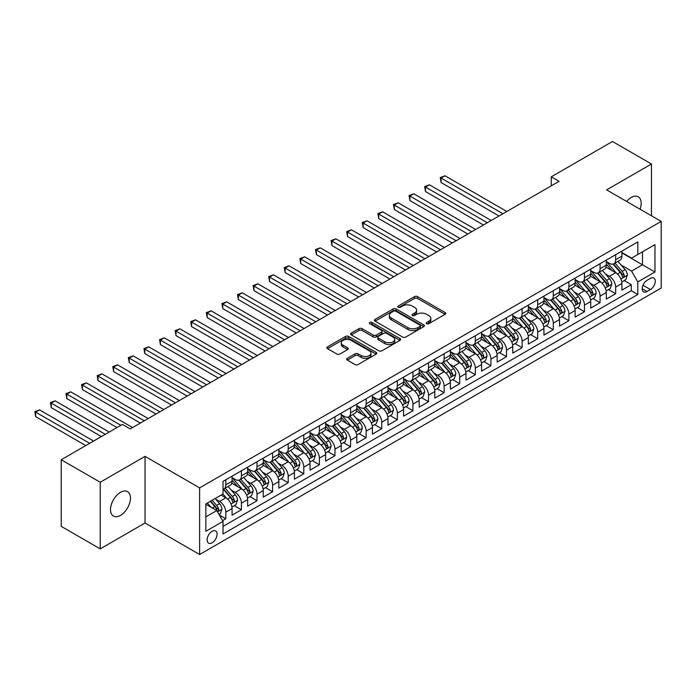 <?xml version="1.0" encoding="UTF-8"?>
<svg xmlns="http://www.w3.org/2000/svg" width="696" height="696" viewBox="0 0 696 696"><rect width="100%" height="100%" fill="white"/><g stroke="black" fill="none" stroke-linecap="round" stroke-linejoin="round"><path stroke-width="1.04" d="M426.718 323.692A1.514 0.879 0 0 0 428.858 323.692L445.118 314.305A2.166 1.253 0 0 0 445.753 313.426A2.166 1.253 0 0 0 445.118 312.539L417.565 296.635A2.166 1.253 0 0 0 414.512 296.635L398.243 306.022A1.514 0.879 0 0 0 397.799 306.64A1.514 0.879 0 0 0 398.243 307.258A1.514 0.879 0 0 0 400.391 307.258L402.488 306.04A6.925 4.002 0 0 1 412.284 306.04L414.581 307.371A6.925 4.002 0 0 1 416.617 310.199A6.925 4.002 0 0 1 414.581 313.026L412.476 314.235A1.514 0.879 0 0 0 412.032 314.862A1.514 0.879 0 0 0 412.476 315.479A1.514 0.879 0 0 0 414.625 315.479L416.73 314.261A6.925 4.002 0 0 1 426.526 314.261L428.823 315.584A6.925 4.002 0 0 1 430.85 318.411A6.925 4.002 0 0 1 428.823 321.239L426.718 322.457A1.514 0.879 0 0 0 426.274 323.075A1.514 0.879 0 0 0 426.718 323.692L426.718 322.457M120.486 515.388A14.111 8.152 120 0 0 129.708 502.947A14.111 8.152 120 0 0 127.542 491.637A14.111 8.152 120 0 0 120.486 492.342A14.111 8.152 120 0 0 111.264 504.774A14.111 8.152 120 0 0 113.431 516.084A14.111 8.152 120 0 0 120.486 515.388M640.05 209.183A14.111 8.152 120 0 0 638.241 196.794A14.111 8.152 120 0 0 631.185 197.49A14.111 8.152 120 0 0 626.6 201.422M212.097 542.802A7.056 4.072 120 0 0 216.708 536.581A7.056 4.072 120 0 0 215.63 530.926A7.056 4.072 120 0 0 212.097 531.274A7.056 4.072 120 0 0 207.486 537.495A7.056 4.072 120 0 0 208.574 543.15A7.056 4.072 120 0 0 212.097 542.802M347.313 358.318A2.166 1.253 0 0 0 346.678 359.197A2.166 1.253 0 0 0 347.313 360.084L355.038 364.547A2.166 1.253 0 0 0 358.101 364.547L376.162 354.116A2.166 1.253 0 0 0 376.797 353.229A2.166 1.253 0 0 0 376.162 352.35L348.618 336.446A2.166 1.253 0 0 0 345.555 336.446L327.494 346.869A2.166 1.253 0 0 0 326.859 347.756A2.166 1.253 0 0 0 327.494 348.635L336.829 354.029A2.166 1.253 0 0 0 339.892 354.029L347.617 349.566A2.166 1.253 0 0 0 348.252 348.679A2.166 1.253 0 0 0 347.617 347.8L342.989 345.129A5.794 3.341 0 0 1 341.292 342.763A5.794 3.341 0 0 1 344.868 339.674A5.794 3.341 0 0 1 351.175 340.396L369.315 350.871A5.794 3.341 0 0 1 371.012 353.229A5.794 3.341 0 0 1 367.436 356.317A5.794 3.341 0 0 1 361.128 355.595L358.101 353.855A2.166 1.253 0 0 0 355.038 353.855L347.313 358.318L347.313 360.084M145.046 456.376L100.215 482.258L61.231 459.752L61.231 526.367L100.215 548.883L145.046 522.992L199.621 554.503L199.621 487.879L145.046 456.376L145.046 522.992M651.456 215.769L651.456 164.004L606.625 189.886L661.2 221.398L199.621 487.879M651.456 164.004L612.471 141.497L551.267 176.827L551.267 185.832M61.231 459.752L122.435 424.412L130.23 428.91L559.062 181.334L551.267 176.827M402.645 337.064A2.166 1.253 0 0 0 405.707 337.064L423.768 326.633A2.166 1.253 0 0 0 424.403 325.754A2.166 1.253 0 0 0 423.768 324.867L396.215 308.963A2.166 1.253 0 0 0 393.153 308.963L375.092 319.386A2.166 1.253 0 0 0 374.457 320.273A2.166 1.253 0 0 0 375.092 321.152L402.645 337.064M370.42 324.023A1.514 0.879 0 0 1 371.96 324.24L371.96 322.439L399.965 338.604A2.166 1.253 0 0 1 400.6 339.491A2.166 1.253 0 0 1 399.965 340.379L381.904 350.801A2.166 1.253 0 0 1 378.841 350.801L351.289 334.898L359.023 330.47L359.023 328.669L351.289 333.132A2.166 1.253 0 0 0 350.662 334.01A2.166 1.253 0 0 0 351.289 334.898L351.289 333.132M359.023 330.47A2.166 1.253 0 0 1 362.085 330.47L362.085 328.669A2.166 1.253 0 0 0 359.023 328.669M362.085 328.669L373.256 335.115A2.166 1.253 0 0 0 376.319 335.115L381.443 332.157A2.166 1.253 0 0 0 382.078 331.27A2.166 1.253 0 0 0 381.443 330.391L369.811 323.675A1.514 0.879 0 0 1 369.367 323.057A1.514 0.879 0 0 1 370.307 322.248A1.514 0.879 0 0 1 371.96 322.439M222.589 520.634L225.826 518.764L219.353 515.031M215.673 499.128L219.588 501.39A8.822 5.089 60 0 1 225.826 512.195L232.064 508.593L232.064 515.162L241.416 509.759L234.326 505.661M231.263 490.123L235.178 492.385A8.822 5.089 60 0 1 241.416 503.191L247.654 499.589L247.654 506.157L257.007 500.755L249.916 496.666M246.854 481.119L250.769 483.381A8.822 5.089 60 0 1 257.007 494.186L263.245 490.584L263.245 497.153L272.606 491.759L265.507 487.661M262.453 472.123L266.368 474.376A8.822 5.089 60 0 1 272.606 485.182L278.844 481.58L278.844 488.157L288.196 482.754L281.106 478.657M278.043 463.118L281.958 465.38A8.822 5.089 60 0 1 288.196 476.177L294.434 472.575L294.434 479.152L303.795 473.75L296.696 469.652M293.642 454.114L297.557 456.376A8.822 5.089 60 0 1 303.795 467.173L310.033 463.579L310.033 470.148L319.386 464.745L312.286 460.648M309.233 445.109L313.148 447.371A8.822 5.089 60 0 1 319.386 458.177L325.624 454.575L325.624 461.143L334.976 455.741L327.886 451.643M324.823 436.105L328.738 438.367A8.822 5.089 60 0 1 334.976 449.172L341.214 445.57L341.214 452.139L350.575 446.736L343.476 442.647M340.422 427.1L344.337 429.362A8.822 5.089 60 0 1 350.575 440.168L356.813 436.566L356.813 443.143L366.166 437.74L359.075 433.643M356.013 418.105L359.928 420.358A8.822 5.089 60 0 1 366.166 431.163L372.404 427.561L372.404 434.139L381.765 428.736L374.665 424.638M371.612 409.1L375.527 411.362A8.822 5.089 60 0 1 381.765 422.159L387.994 418.557L387.994 425.134L397.355 419.731L390.256 415.634M387.202 400.096L391.117 402.358A8.822 5.089 60 0 1 397.355 413.163L403.593 409.561L403.593 416.13L412.945 410.727L405.855 406.629M402.793 391.091L406.708 393.353A8.822 5.089 60 0 1 412.945 404.159L419.183 400.557L419.183 407.125L428.545 401.723L421.445 397.625M418.392 382.087L422.307 384.349A8.822 5.089 60 0 1 428.545 395.154L434.782 391.552L434.782 398.121L444.135 392.727L437.036 388.629M433.982 373.082L437.897 375.344A8.822 5.089 60 0 1 444.135 386.15L450.373 382.548L450.373 389.125L459.725 383.722L452.635 379.625M449.572 364.086L453.488 366.34A8.822 5.089 60 0 1 459.725 377.145L465.963 373.543L465.963 380.12L475.325 374.718L468.225 370.62M465.172 355.082L469.087 357.344A8.822 5.089 60 0 1 475.325 368.14L481.562 364.547L481.562 371.116L490.915 365.713L483.824 361.615M480.762 346.077L484.677 348.339A8.822 5.089 60 0 1 490.915 359.145L497.153 355.543L497.153 362.111L506.514 356.709L499.415 352.611M496.361 337.073L500.276 339.335A8.822 5.089 60 0 1 506.514 350.14L512.752 346.538L512.752 353.107L522.104 347.704L515.005 343.615M511.952 328.068L515.867 330.33A8.822 5.089 60 0 1 522.104 341.136L528.342 337.534L528.342 344.102L537.695 338.708L530.604 334.611M527.542 319.072L531.457 321.326A8.822 5.089 60 0 1 537.695 332.131L543.933 328.529L543.933 335.107L553.294 329.704L546.195 325.606M543.141 310.068L547.056 312.33A8.822 5.089 60 0 1 553.294 323.127L559.532 319.525L559.532 326.102L568.884 320.699L561.794 316.602M558.731 301.064L562.646 303.325A8.822 5.089 60 0 1 568.884 314.131L575.122 310.529L575.122 317.098L584.475 311.695L577.384 307.597M574.331 292.059L578.245 294.321A8.822 5.089 60 0 1 584.475 305.126L590.713 301.525L590.713 308.093L600.074 302.69L592.975 298.593M589.921 283.055L593.836 285.316A8.822 5.089 60 0 1 600.074 296.122L606.312 292.52L606.312 299.089L615.664 293.686L615.664 287.117A8.822 5.089 -120 0 0 609.426 276.312L605.511 274.05M608.574 289.597L615.664 293.686M232.064 508.593A8.822 5.089 -120 0 0 225.826 497.788L221.145 495.082M247.654 499.589A8.822 5.089 -120 0 0 241.416 488.783L231.777 483.215M263.245 490.584A8.822 5.089 -120 0 0 257.007 479.779L247.367 474.211M278.844 481.58A8.822 5.089 -120 0 0 272.606 470.774L262.957 465.206M294.434 472.575A8.822 5.089 -120 0 0 288.196 461.779L278.557 456.211M310.033 463.579A8.822 5.089 -120 0 0 303.795 452.774L294.147 447.206M325.624 454.575A8.822 5.089 -120 0 0 319.386 443.77L309.746 438.202M341.214 445.57A8.822 5.089 -120 0 0 334.976 434.765L325.337 429.197M356.813 436.566A8.822 5.089 -120 0 0 350.575 425.761L340.927 420.193M372.404 427.561A8.822 5.089 -120 0 0 366.166 416.756L356.526 411.197M387.994 418.557A8.822 5.089 -120 0 0 381.765 407.76L372.116 402.192M403.593 409.561A8.822 5.089 -120 0 0 397.355 398.756L387.707 393.188M419.183 400.557A8.822 5.089 -120 0 0 412.945 389.751L403.306 384.183M434.782 391.552A8.822 5.089 -120 0 0 428.545 380.747L418.896 375.179M450.373 382.548A8.822 5.089 -120 0 0 444.135 371.742L434.495 366.174M465.963 373.543A8.822 5.089 -120 0 0 459.725 362.746L450.086 357.178M481.562 364.547A8.822 5.089 -120 0 0 475.325 353.742L465.676 348.174M497.153 355.543A8.822 5.089 -120 0 0 490.915 344.738L481.275 339.17M512.752 346.538A8.822 5.089 -120 0 0 506.514 335.733L496.866 330.165M528.342 337.534A8.822 5.089 -120 0 0 522.104 326.728L512.456 321.16M543.933 328.529A8.822 5.089 -120 0 0 537.695 317.724L528.055 312.156M559.532 319.525A8.822 5.089 -120 0 0 553.294 308.728L543.646 303.16M575.122 310.529A8.822 5.089 -120 0 0 568.884 299.724L559.245 294.156M590.713 301.525A8.822 5.089 -120 0 0 584.475 290.719L574.835 285.151M606.312 292.52A8.822 5.089 -120 0 0 600.074 281.715L590.425 276.147M650.438 278.383L647.01 280.366A6.838 3.95 120 0 0 642.547 286.387A6.838 3.95 120 0 0 643.591 291.868A6.838 3.95 120 0 0 647.01 291.528L650.438 289.545A6.838 3.95 120 0 0 654.91 283.524A6.838 3.95 120 0 0 653.857 278.043A6.838 3.95 120 0 0 650.438 278.383M199.621 554.503L661.2 288.022L661.2 221.398M205.859 516.876L216.778 510.568L223.016 521.374L223.016 533.98L637.806 294.504L637.806 281.897L631.568 271.092L621.11 265.054M223.016 521.374L205.859 531.274L205.859 503.913L223.016 494.003L223.016 481.397L637.806 241.921L637.806 254.527L654.962 244.627L654.962 271.997L637.806 281.897M232.064 477.621L235.178 479.422A8.822 5.089 60 0 0 239.589 479.857L245.827 476.255A8.822 5.089 -120 0 0 247.654 472.219L247.654 467.173M247.654 468.617L250.769 470.418A8.822 5.089 60 0 0 255.18 470.853L261.418 467.251A8.822 5.089 -120 0 0 263.245 463.214L263.245 458.177M263.245 459.612L266.368 461.413A8.822 5.089 60 0 0 270.779 461.848L277.017 458.246A8.822 5.089 -120 0 0 278.844 454.21L278.844 449.172M278.844 450.608L281.958 452.409A8.822 5.089 60 0 0 286.369 452.852L292.607 449.251A8.822 5.089 -120 0 0 294.434 445.205L294.434 440.168M294.434 441.612L297.557 443.413A8.822 5.089 60 0 0 301.968 443.848L308.206 440.246A8.822 5.089 -120 0 0 310.033 436.209L310.033 431.163M310.033 432.608L313.148 434.408A8.822 5.089 60 0 0 317.559 434.843L323.797 431.242A8.822 5.089 -120 0 0 325.624 427.205L325.624 422.159M325.624 423.603L328.738 425.404A8.822 5.089 60 0 0 333.149 425.839L339.387 422.237A8.822 5.089 -120 0 0 341.214 418.2L341.214 413.154M341.214 414.599L344.337 416.399A8.822 5.089 60 0 0 348.748 416.834L354.986 413.233A8.822 5.089 -120 0 0 356.813 409.196L356.813 404.159M356.813 405.594L359.928 407.395A8.822 5.089 60 0 0 364.339 407.83L370.577 404.237A8.822 5.089 -120 0 0 372.404 400.191L372.404 395.154M372.404 396.59L375.527 398.39A8.822 5.089 60 0 0 379.938 398.834L386.167 395.232A8.822 5.089 -120 0 0 387.994 391.195L387.994 386.15M387.994 387.594L391.117 389.395A8.822 5.089 60 0 0 395.528 389.83L401.766 386.228A8.822 5.089 -120 0 0 403.593 382.191L403.593 377.145M403.593 378.589L406.708 380.39A8.822 5.089 60 0 0 411.118 380.825L417.356 377.223A8.822 5.089 -120 0 0 419.183 373.186L419.183 368.14M419.183 369.585L422.307 371.386A8.822 5.089 60 0 0 426.718 371.821L432.955 368.219A8.822 5.089 -120 0 0 434.782 364.182L434.782 359.145M434.782 360.58L437.897 362.381A8.822 5.089 60 0 0 442.308 362.816L448.546 359.214A8.822 5.089 -120 0 0 450.373 355.178L450.373 350.14M450.373 351.576L453.488 353.377A8.822 5.089 60 0 0 457.898 353.82L464.136 350.219A8.822 5.089 -120 0 0 465.963 346.173L465.963 341.136M465.963 342.58L469.087 344.372A8.822 5.089 60 0 0 473.498 344.816L479.735 341.214A8.822 5.089 -120 0 0 481.562 337.177L481.562 332.131M481.562 333.575L484.677 335.376A8.822 5.089 60 0 0 489.088 335.811L495.326 332.209A8.822 5.089 -120 0 0 497.153 328.173L497.153 323.127M497.153 324.571L500.276 326.372A8.822 5.089 60 0 0 504.687 326.807L510.925 323.205A8.822 5.089 -120 0 0 512.752 319.168L512.752 314.122M512.752 315.566L515.867 317.367A8.822 5.089 60 0 0 520.277 317.802L526.515 314.2A8.822 5.089 -120 0 0 528.342 310.164L528.342 305.126M528.342 306.562L531.457 308.363A8.822 5.089 60 0 0 535.868 308.798L542.106 305.196A8.822 5.089 -120 0 0 543.933 301.159L543.933 296.122M543.933 297.557L547.056 299.358A8.822 5.089 60 0 0 551.467 299.802L557.705 296.2A8.822 5.089 -120 0 0 559.532 292.155L559.532 287.117M559.532 288.562L562.646 290.363A8.822 5.089 60 0 0 567.057 290.798L573.295 287.196A8.822 5.089 -120 0 0 575.122 283.159L575.122 278.113M575.122 279.557L578.245 281.358A8.822 5.089 60 0 0 582.648 281.793L588.886 278.191A8.822 5.089 -120 0 0 590.713 274.154L590.713 269.108M590.713 270.553L593.836 272.353A8.822 5.089 60 0 0 598.247 272.788L604.485 269.187A8.822 5.089 -120 0 0 606.312 265.15L606.312 260.113M223.016 526.42L631.263 290.719L631.263 284.69L621.902 290.093L621.902 283.516A8.822 5.089 -120 0 0 615.664 272.71L606.025 267.142M606.312 261.548L609.426 263.349A8.822 5.089 -120 0 0 613.837 263.784A8.822 5.089 -120 0 0 615.664 259.747L615.664 254.71M613.837 263.784L620.075 260.182A8.822 5.089 -120 0 0 621.902 256.145L621.902 251.108M225.826 479.779L225.826 484.825A8.822 5.089 60 0 1 223.999 488.862A8.822 5.089 60 0 1 223.016 489.218M223.999 488.862L230.237 485.26A8.822 5.089 -120 0 0 232.064 481.223L232.064 476.177M241.416 470.774L241.416 475.82A8.822 5.089 60 0 1 239.589 479.857M257.007 461.779L257.007 466.816A8.822 5.089 60 0 1 255.18 470.853M272.606 452.774L272.606 457.811A8.822 5.089 60 0 1 270.779 461.848M288.196 443.77L288.196 448.807A8.822 5.089 60 0 1 286.369 452.852M303.795 434.765L303.795 439.811A8.822 5.089 60 0 1 301.968 443.848M319.386 425.761L319.386 430.807A8.822 5.089 60 0 1 317.559 434.843M334.976 416.756L334.976 421.802A8.822 5.089 60 0 1 333.149 425.839M350.575 407.76L350.575 412.798A8.822 5.089 60 0 1 348.748 416.834M366.166 398.756L366.166 403.793A8.822 5.089 60 0 1 364.339 407.83M381.765 389.751L381.765 394.789A8.822 5.089 60 0 1 379.938 398.834M397.355 380.747L397.355 385.793A8.822 5.089 60 0 1 395.528 389.83M412.945 371.742L412.945 376.788A8.822 5.089 60 0 1 411.118 380.825M428.545 362.738L428.545 367.784A8.822 5.089 60 0 1 426.718 371.821M444.135 353.742L444.135 358.779A8.822 5.089 60 0 1 442.308 362.816M459.725 344.738L459.725 349.775A8.822 5.089 60 0 1 457.898 353.82M475.325 335.733L475.325 340.779A8.822 5.089 60 0 1 473.498 344.816M490.915 326.728L490.915 331.775A8.822 5.089 60 0 1 489.088 335.811M506.514 317.724L506.514 322.77A8.822 5.089 60 0 1 504.687 326.807M522.104 308.728L522.104 313.765A8.822 5.089 60 0 1 520.277 317.802M537.695 299.724L537.695 304.761A8.822 5.089 60 0 1 535.868 308.798M553.294 290.719L553.294 295.757A8.822 5.089 60 0 1 551.467 299.802M568.884 281.715L568.884 286.761A8.822 5.089 60 0 1 567.057 290.798M584.475 272.71L584.475 277.756A8.822 5.089 60 0 1 582.648 281.793M600.074 263.706L600.074 268.752A8.822 5.089 60 0 1 598.247 272.788M600.074 296.122L600.074 302.69M584.475 305.126L584.475 311.695M568.884 314.131L568.884 320.699M553.294 323.127L553.294 329.704M537.695 332.131L537.695 338.708M522.104 341.136L522.104 347.704M506.514 350.14L506.514 356.709M490.915 359.145L490.915 365.713M475.325 368.14L475.325 374.718M459.725 377.145L459.725 383.722M444.135 386.15L444.135 392.727M428.545 395.154L428.545 401.723M412.945 404.159L412.945 410.727M397.355 413.163L397.355 419.731M381.765 422.159L381.765 428.736M366.166 431.163L366.166 437.74M350.575 440.168L350.575 446.736M334.976 449.172L334.976 455.741M319.386 458.177L319.386 464.745M303.795 467.173L303.795 473.75M288.196 476.177L288.196 482.754M272.606 485.182L272.606 491.759M257.007 494.186L257.007 500.755M241.416 503.191L241.416 509.759M225.826 512.195L225.826 518.764M216.778 510.568L205.859 504.269M631.568 271.092L642.486 264.793L642.486 251.821L654.962 244.627M621.902 252.909L654.962 271.997M621.902 252.544L631.568 258.129L637.806 254.527M100.215 482.258L100.215 548.883M624.164 280.592L631.263 284.69M631.263 290.719L637.806 294.504M427.318 323.91L428.823 323.04A6.925 4.002 0 0 0 430.85 320.212L430.85 318.411M416.617 310.199L416.617 311.999A6.925 4.002 0 0 1 414.581 314.827L413.085 315.688M445.092 314.322L417.565 298.436A2.166 1.253 0 0 0 414.512 298.436L398.851 307.475M423.742 326.65L396.215 310.764A2.166 1.253 0 0 0 393.153 310.764L375.127 321.169M419.94 326.372A1.514 0.879 0 0 0 420.384 325.754A1.514 0.879 0 0 0 419.94 325.128L395.754 311.173A1.514 0.879 0 0 0 393.614 311.173L391.396 312.452A6.925 4.002 0 0 0 389.368 315.279A6.925 4.002 0 0 0 391.396 318.107L407.926 327.651A6.925 4.002 0 0 0 417.722 327.651L419.94 326.372L419.94 328.173A1.514 0.879 0 0 0 420.384 327.546L420.384 325.754M389.368 315.279L389.368 317.08A6.925 4.002 0 0 0 391.396 319.908L391.396 318.107M419.94 328.173L417.722 329.452A6.925 4.002 0 0 1 407.926 329.452L391.396 319.908M362.085 330.47L373.256 336.916A2.166 1.253 0 0 0 376.319 336.916L381.443 333.958A2.166 1.253 0 0 0 382.078 333.071L382.078 331.27M371.96 324.24L399.939 340.387M384.853 341.814A5.794 3.341 0 0 0 391.161 342.536A5.794 3.341 0 0 0 394.736 339.448A5.794 3.341 0 0 0 393.04 337.082L386.654 333.393A2.166 1.253 0 0 0 383.592 333.393L378.459 336.351A2.166 1.253 0 0 0 377.824 337.238A2.166 1.253 0 0 0 378.459 338.125L384.853 341.814L384.853 343.615A5.794 3.341 0 0 0 391.161 344.337A5.794 3.341 0 0 0 394.736 341.249L394.736 339.448M377.824 337.238L377.824 339.039A2.166 1.253 0 0 0 378.459 339.926L378.459 338.125M384.853 343.615L378.459 339.926M371.012 353.229L371.012 355.03A5.794 3.341 0 0 1 367.436 358.118A5.794 3.341 0 0 1 361.128 357.396L358.101 355.656A2.166 1.253 0 0 0 355.038 355.656L347.339 360.102M341.292 342.763L341.292 344.564A5.794 3.341 0 0 0 342.989 346.921L342.989 345.129M347.617 347.8L347.617 349.566L342.989 346.921M376.162 352.35L376.162 354.116L348.618 338.247A2.166 1.253 0 0 0 345.555 338.247L327.52 348.652L327.494 346.869M621.772 281.976L625.8 279.644L627.357 275.146A5.846 3.376 -120 0 0 625.086 269.656L617.961 261.409M616.534 273.284L608.087 263.497A16.869 9.744 -120 0 0 606.312 261.644M611.897 270.535L607.173 265.063A14.007 8.082 -120 0 0 606.312 264.123M506.818 211.488L444.996 175.792L441.099 178.046L441.099 182.552L499.023 215.995M613.045 264.106L620.249 272.449A5.846 3.376 60 0 1 622.337 276.469C623.216 277.652 623.833 277.286 624.208 275.39A5.846 3.376 -120 0 0 622.12 271.37L614.994 263.114M613.472 263.967L621.215 272.936A2.975 1.723 60 0 1 621.963 274.094L624.208 275.39M622.337 276.469L622.763 277.165M441.099 182.552L440.237 177.55L502.921 213.742M440.237 177.55L444.996 175.792M606.181 290.971L610.209 288.649L611.767 284.142A5.846 3.376 -120 0 0 609.487 278.661L602.371 270.413M600.935 282.289L592.487 272.501A16.869 9.744 -120 0 0 590.713 270.648M596.307 279.54L591.583 274.067A14.007 8.082 -120 0 0 590.713 273.128M491.228 220.493L429.397 184.797L425.5 187.05L425.5 191.548L483.433 224.999M597.455 273.11L604.659 281.454A5.846 3.376 60 0 1 606.738 285.473C607.617 286.648 608.243 286.291 608.608 284.394A5.846 3.376 -120 0 0 606.529 280.366L599.404 272.119M597.873 272.971L605.616 281.932A2.975 1.723 60 0 1 606.373 283.098L608.608 284.394M606.738 285.473L607.164 286.169M425.5 191.548L424.647 186.554L487.33 222.746M424.647 186.554L429.397 184.797M590.582 299.976L594.619 297.653L596.176 293.147A5.846 3.376 -120 0 0 593.897 287.665L586.772 279.409M585.345 291.285L576.897 281.506A16.869 9.744 -120 0 0 575.122 279.653M580.708 288.544L575.983 283.072A14.007 8.082 -120 0 0 575.122 282.132M475.638 229.497L413.807 193.801L409.909 196.054L409.909 200.552L467.834 234.004M581.856 282.106L589.06 290.45A5.846 3.376 60 0 1 591.148 294.478C592.026 295.652 592.653 295.295 593.018 293.399A5.846 3.376 -120 0 0 590.939 289.371L583.813 281.123M582.282 281.976L590.025 290.937A2.975 1.723 60 0 1 590.774 292.103L593.018 293.399M591.148 294.478L591.574 295.174M409.909 200.552L409.048 195.559L471.731 231.751M409.048 195.559L413.807 193.801M574.992 308.981L579.02 306.658L580.577 302.151A5.846 3.376 -120 0 0 578.306 296.661L571.181 288.414M569.754 300.289L561.298 290.51A16.869 9.744 -120 0 0 559.532 288.657M565.117 297.549L560.393 292.076A14.007 8.082 -120 0 0 559.532 291.137M460.039 238.502L398.208 202.806L394.31 205.059L394.31 209.557L452.243 243M566.266 291.111L573.469 299.454A5.846 3.376 60 0 1 575.557 303.482C576.436 304.657 577.054 304.3 577.428 302.403A5.846 3.376 -120 0 0 575.34 298.375L568.214 290.128M566.683 290.98L574.435 299.941A2.975 1.723 60 0 1 575.183 301.107L577.428 302.403M575.557 303.482L575.975 304.178M394.31 209.557L393.457 204.563L456.141 240.755M393.457 204.563L398.208 202.806M559.401 317.985L563.429 315.653L564.987 311.155A5.846 3.376 -120 0 0 562.707 305.666L555.582 297.418M554.155 309.294L545.707 299.515A16.869 9.744 -120 0 0 543.933 297.653M549.527 306.553L544.794 301.081A14.007 8.082 -120 0 0 543.933 300.141M444.448 247.506L382.617 211.81L378.72 214.055L378.72 218.561L436.653 252.004M550.667 300.115L557.879 308.459A5.846 3.376 60 0 1 559.958 312.487C560.837 313.661 561.463 313.296 561.829 311.408A5.846 3.376 -120 0 0 559.749 307.38L552.624 299.132M551.093 299.976L558.836 308.946A2.975 1.723 60 0 1 559.584 310.111L561.829 311.408M559.958 312.487L560.384 313.174M378.72 218.561L377.858 213.568L440.551 249.751M377.858 213.568L382.617 211.81M543.802 326.99L547.83 324.658L549.396 320.16A5.846 3.376 -120 0 0 547.117 314.67L539.992 306.423M538.565 318.298L530.117 308.511A16.869 9.744 -120 0 0 528.342 306.658M533.928 315.549L529.204 310.077A14.007 8.082 -120 0 0 528.342 309.137M428.849 256.511L367.027 220.815L363.129 223.059L363.129 227.566L421.054 261.009M535.076 309.12L542.28 317.463A5.846 3.376 60 0 1 544.368 321.491C545.246 322.666 545.864 322.3 546.238 320.404A5.846 3.376 -120 0 0 544.15 316.384L537.025 308.137M535.502 308.981L543.245 317.95A2.975 1.723 60 0 1 543.994 319.116L546.238 320.404M544.368 321.491L544.794 322.178M363.129 227.566L362.268 222.563L424.952 258.755M362.268 222.563L367.027 220.815M528.212 335.985L532.24 333.662L533.797 329.165A5.846 3.376 -120 0 0 531.527 323.675L524.401 315.427M522.974 327.303L514.518 317.515A16.869 9.744 -120 0 0 512.752 315.662M518.337 324.553L513.613 319.081A14.007 8.082 -120 0 0 512.752 318.142M413.259 265.507L351.428 229.81L347.53 232.064L347.53 236.57L405.464 270.013M519.486 318.124L526.689 326.467A5.846 3.376 60 0 1 528.769 330.487C529.647 331.67 530.274 331.305 530.648 329.408A5.846 3.376 -120 0 0 528.56 325.389L521.435 317.132M519.903 317.985L527.646 326.946A2.975 1.723 60 0 1 528.403 328.112L530.648 329.408M528.769 330.487L529.195 331.183M347.53 236.57L346.678 231.568L409.361 267.76M346.678 231.568L351.428 229.81M512.613 344.99L516.649 342.667L518.207 338.16A5.846 3.376 -120 0 0 515.927 332.679L508.802 324.432M507.375 336.307L498.928 326.52A16.869 9.744 -120 0 0 497.153 324.667M502.747 333.558L498.014 328.086A14.007 8.082 -120 0 0 497.153 327.146M397.668 274.511L335.837 238.815L331.94 241.068L331.94 245.566L389.864 279.018M503.887 327.12L511.099 335.472A5.846 3.376 60 0 1 513.178 339.491C514.057 340.666 514.683 340.309 515.049 338.413A5.846 3.376 -120 0 0 512.969 334.385L505.844 326.137M504.313 326.99L512.056 335.95A2.975 1.723 60 0 1 512.804 337.116L515.049 338.413M513.178 339.491L513.605 340.187M331.94 245.566L331.079 240.572L393.771 276.764M331.079 240.572L335.837 238.815M497.022 353.994L501.05 351.671L502.608 347.165A5.846 3.376 -120 0 0 500.337 341.684L493.212 333.428M491.785 345.303L483.337 335.524A16.869 9.744 -120 0 0 481.562 333.671M487.148 342.562L482.424 337.09A14.007 8.082 -120 0 0 481.562 336.151M382.069 283.516L320.247 247.82L316.341 250.073L316.341 254.571L374.274 288.014M488.296 336.125L495.5 344.468A5.846 3.376 60 0 1 497.588 348.496C498.467 349.67 499.084 349.314 499.458 347.417A5.846 3.376 -120 0 0 497.37 343.389L490.245 335.141M488.723 335.994L496.465 344.955A2.975 1.723 60 0 1 497.214 346.121L499.458 347.417M497.588 348.496L498.014 349.192M316.341 254.571L315.488 249.577L378.172 285.769M315.488 249.577L320.247 247.82M481.432 362.999L485.46 360.676L487.017 356.169A5.846 3.376 -120 0 0 484.738 350.68L477.613 342.432M476.186 354.308L467.738 344.529A16.869 9.744 -120 0 0 465.963 342.676M471.557 351.567L466.833 346.095A14.007 8.082 -120 0 0 465.963 345.155M366.479 292.52L304.648 256.824L300.75 259.077L300.75 263.575L358.684 297.018M472.697 345.129L479.909 353.472A5.846 3.376 60 0 1 481.989 357.5C482.867 358.675 483.494 358.318 483.859 356.422A5.846 3.376 -120 0 0 481.78 352.394L474.655 344.146M473.123 344.99L480.866 353.959A2.975 1.723 60 0 1 481.615 355.125L483.859 356.422M481.989 357.5L482.415 358.196M300.75 263.575L299.898 258.581L362.581 294.773M299.898 258.581L304.648 256.824M465.833 372.003L469.861 369.672L471.427 365.174A5.846 3.376 -120 0 0 469.147 359.684L462.022 351.436M460.595 363.312L452.148 353.533A16.869 9.744 -120 0 0 450.373 351.671M455.958 360.572L451.234 355.099A14.007 8.082 -120 0 0 450.373 354.151M350.888 301.525L289.058 265.829L285.16 268.073L285.16 272.58L343.084 306.022M457.107 354.134L464.31 362.477A5.846 3.376 60 0 1 466.398 366.505C467.277 367.679 467.903 367.314 468.269 365.426A5.846 3.376 -120 0 0 466.181 361.398L459.064 353.15M457.533 353.994L465.276 362.964A2.975 1.723 60 0 1 466.024 364.13L468.269 365.426M466.398 366.505L466.825 367.192M285.16 272.58L284.299 267.577L346.982 303.769M284.299 267.577L289.058 265.829M450.242 381.008L454.27 378.676L455.828 374.178A5.846 3.376 -120 0 0 453.557 368.689L446.432 360.441M445.005 372.316L436.549 362.529A16.869 9.744 -120 0 0 434.782 360.676M440.368 369.567L435.644 364.095A14.007 8.082 -120 0 0 434.782 363.155M335.289 310.529L273.458 274.833L269.561 277.078L269.561 281.584L327.494 315.027M441.516 363.138L448.72 371.481A5.846 3.376 60 0 1 450.808 375.509C451.678 376.684 452.304 376.319 452.678 374.422A5.846 3.376 -120 0 0 450.59 370.402L443.465 362.146M441.934 362.999L449.677 371.969A2.975 1.723 60 0 1 450.434 373.126L452.678 374.422M450.808 375.509L451.225 376.197M269.561 281.584L268.708 276.582L331.392 312.774M268.708 276.582L273.458 274.833M434.652 390.004L438.68 387.681L440.237 383.183A5.846 3.376 -120 0 0 437.958 377.693L430.833 369.445M429.406 381.321L420.958 371.534A16.869 9.744 -120 0 0 419.183 369.68M424.777 378.572L420.045 373.1A14.007 8.082 -120 0 0 419.183 372.16M319.699 319.525L257.868 283.829L253.97 286.082L253.97 290.58L311.904 324.031M425.917 372.142L433.13 380.486A5.846 3.376 60 0 1 435.209 384.505C436.087 385.68 436.714 385.323 437.079 383.426A5.846 3.376 -120 0 0 435 379.398L427.875 371.151M426.344 372.003L434.087 380.964A2.975 1.723 60 0 1 434.835 382.13L437.079 383.426M435.209 384.505L435.635 385.201M253.97 290.58L253.109 285.586L315.801 321.778M253.109 285.586L257.868 283.829M419.053 399.008L423.081 396.685L424.638 392.179A5.846 3.376 -120 0 0 422.368 386.698L415.242 378.441M413.815 390.325L405.368 380.538A16.869 9.744 -120 0 0 403.593 378.685M409.178 387.576L404.454 382.104A14.007 8.082 -120 0 0 403.593 381.164M304.1 328.529L242.278 292.833L238.38 295.087L238.38 299.584L296.305 333.036M410.327 381.138L417.53 389.482A5.846 3.376 60 0 1 419.618 393.51C420.497 394.684 421.115 394.327 421.489 392.431A5.846 3.376 -120 0 0 419.401 388.403L412.276 380.155M410.753 381.008L418.496 389.969A2.975 1.723 60 0 1 419.244 391.135L421.489 392.431M419.618 393.51L420.045 394.206M238.38 299.584L237.519 294.591L300.202 330.783M237.519 294.591L242.278 292.833M403.462 408.013L407.491 405.69L409.048 401.183A5.846 3.376 -120 0 0 406.777 395.693L399.652 387.446M398.216 399.321L389.769 389.543A16.869 9.744 -120 0 0 387.994 387.689M393.588 396.581L388.864 391.108A14.007 8.082 -120 0 0 387.994 390.169M288.509 337.534L226.679 301.838L222.781 304.091L222.781 308.589L280.714 342.032M394.736 390.143L401.94 398.486A5.846 3.376 60 0 1 404.019 402.514C404.898 403.689 405.524 403.332 405.89 401.435A5.846 3.376 -120 0 0 403.81 397.407L396.685 389.16M395.154 390.012L402.897 398.973A2.975 1.723 60 0 1 403.654 400.139L405.89 401.435M404.019 402.514L404.446 403.21M222.781 308.589L221.928 303.595L284.612 339.787M221.928 303.595L226.679 301.838M387.863 417.017L391.9 414.685L393.457 410.188A5.846 3.376 -120 0 0 391.178 404.698L384.053 396.45M382.626 408.326L374.178 398.547A16.869 9.744 -120 0 0 372.404 396.694M377.989 405.585L373.265 400.113A14.007 8.082 -120 0 0 372.404 399.173M272.919 346.538L211.088 310.842L207.191 313.096L207.191 317.594L265.115 351.036M379.137 399.147L386.35 407.491A5.846 3.376 60 0 1 388.429 411.519C389.308 412.693 389.934 412.337 390.299 410.44A5.846 3.376 -120 0 0 388.22 406.412L381.095 398.164M379.564 399.008L387.307 407.978A2.975 1.723 60 0 1 388.055 409.144L390.299 410.44M388.429 411.519L388.855 412.206M207.191 317.594L206.329 312.6L269.021 348.792M206.329 312.6L211.088 310.842M372.273 426.022L376.301 423.69L377.858 419.192A5.846 3.376 -120 0 0 375.588 413.702L368.462 405.455M367.036 417.33L358.588 407.551A16.869 9.744 -120 0 0 356.813 405.69M362.399 414.581L357.674 409.118A14.007 8.082 -120 0 0 356.813 408.169M257.32 355.543L195.498 319.847L191.591 322.091L191.591 326.598L249.525 360.041M363.547 408.152L370.75 416.495A5.846 3.376 60 0 1 372.839 420.523C373.717 421.698 374.335 421.332 374.709 419.436A5.846 3.376 -120 0 0 372.621 415.416L365.496 407.169M363.973 408.013L371.716 416.982A2.975 1.723 60 0 1 372.464 418.148L374.709 419.436M372.839 420.523L373.256 421.21M191.591 326.598L190.739 321.595L253.422 357.788M190.739 321.595L195.498 319.847M356.683 435.026L360.711 432.695L362.268 428.197A5.846 3.376 -120 0 0 359.989 422.707L352.863 414.459M351.436 426.335L342.989 416.547A16.869 9.744 -120 0 0 341.214 414.694M346.808 423.586L342.075 418.113A14.007 8.082 -120 0 0 341.214 417.174M241.73 364.539L179.899 328.843L176.001 331.096L176.001 335.603L233.934 369.045M347.948 417.156L355.16 425.5A5.846 3.376 60 0 1 357.239 429.519C358.118 430.702 358.745 430.337 359.11 428.44A5.846 3.376 -120 0 0 357.031 424.421L349.905 416.165M348.374 417.017L356.117 425.987A2.975 1.723 60 0 1 356.865 427.144L359.11 428.44M357.239 429.519L357.666 430.215M176.001 335.603L175.14 330.6L237.832 366.792M175.14 330.6L179.899 328.843M341.084 444.022L345.112 441.699L346.678 437.192A5.846 3.376 -120 0 0 344.398 431.711L337.273 423.464M335.846 435.339L327.398 425.552A16.869 9.744 -120 0 0 325.624 423.699M331.209 432.59L326.485 427.118A14.007 8.082 -120 0 0 325.624 426.178M226.13 373.543L164.308 337.847L160.411 340.1L160.411 344.598L218.335 378.05M332.357 426.161L339.561 434.504A5.846 3.376 60 0 1 341.649 438.524C342.528 439.698 343.145 439.341 343.519 437.445A5.846 3.376 -120 0 0 341.431 433.417L334.315 425.169M332.784 426.022L340.527 434.983A2.975 1.723 60 0 1 341.275 436.148L343.519 437.445M341.649 438.524L342.075 439.22M160.411 344.598L159.549 339.605L222.233 375.796M159.549 339.605L164.308 337.847M325.493 453.026L329.521 450.703L331.079 446.197A5.846 3.376 -120 0 0 328.808 440.716L321.683 432.46M320.256 444.335L311.799 434.556A16.869 9.744 -120 0 0 310.033 432.703M315.619 441.595L310.894 436.122A14.007 8.082 -120 0 0 310.033 435.183M210.54 382.548L148.709 346.852L144.811 349.105L144.811 353.603L202.745 387.054M316.767 435.157L323.971 443.5A5.846 3.376 60 0 1 326.05 447.528C326.929 448.702 327.555 448.346 327.929 446.449A5.846 3.376 -120 0 0 325.841 442.421L318.716 434.173M317.185 435.026L324.928 443.987A2.975 1.723 60 0 1 325.685 445.153L327.929 446.449M326.05 447.528L326.476 448.224M144.811 353.603L143.959 348.609L206.642 384.801M143.959 348.609L148.709 346.852M309.894 462.031L313.931 459.708L315.488 455.201A5.846 3.376 -120 0 0 313.209 449.712L306.083 441.464M304.657 453.34L296.209 443.561A16.869 9.744 -120 0 0 294.434 441.708M300.028 450.599L295.295 445.127A14.007 8.082 -120 0 0 294.434 444.187M194.95 391.552L133.119 355.856L129.221 358.109L129.221 362.607L187.146 396.05M301.168 444.161L308.38 452.504A5.846 3.376 60 0 1 310.459 456.532C311.338 457.707 311.965 457.35 312.33 455.454A5.846 3.376 -120 0 0 310.251 451.426L303.125 443.178M301.594 444.031L309.337 452.992A2.975 1.723 60 0 1 310.085 454.157L312.33 455.454M310.459 456.532L310.886 457.228M129.221 362.607L128.36 357.613L191.052 393.805M128.36 357.613L133.119 355.856M294.304 471.035L298.332 468.704L299.889 464.206A5.846 3.376 -120 0 0 297.618 458.716L290.493 450.469M289.066 462.344L280.618 452.565A16.869 9.744 -120 0 0 278.844 450.703M284.429 459.604L279.705 454.131A14.007 8.082 -120 0 0 278.844 453.183M179.351 400.557L117.528 364.861L113.622 367.105L113.622 371.612L171.555 405.055M285.577 453.166L292.781 461.509A5.846 3.376 60 0 1 294.869 465.537C295.748 466.712 296.365 466.346 296.74 464.458A5.846 3.376 -120 0 0 294.652 460.43L287.526 452.183M286.004 453.026L293.747 461.996A2.975 1.723 60 0 1 294.495 463.162L296.74 464.458M294.869 465.537L295.295 466.224M113.622 371.612L112.769 366.618L175.453 402.801M112.769 366.618L117.528 364.861M278.713 480.04L282.741 477.708L284.299 473.21A5.846 3.376 -120 0 0 282.019 467.721L274.903 459.473M273.467 471.349L265.019 461.561A16.869 9.744 -120 0 0 263.245 459.708M268.839 468.599L264.115 463.127A14.007 8.082 -120 0 0 263.245 462.188M163.76 409.561L101.929 373.865L98.032 376.11L98.032 380.616L155.965 414.059M269.978 462.17L277.191 470.513A5.846 3.376 60 0 1 279.27 474.542C280.149 475.716 280.775 475.351 281.14 473.454A5.846 3.376 -120 0 0 279.061 469.435L271.936 461.187M270.405 462.031L278.148 471.001A2.975 1.723 60 0 1 278.896 472.166L281.14 473.454M279.27 474.542L279.696 475.229M98.032 380.616L97.179 375.614L159.863 411.806M97.179 375.614L101.929 373.865M263.114 489.036L267.142 486.713L268.708 482.215A5.846 3.376 -120 0 0 266.429 476.725L259.303 468.478M257.877 480.353L249.429 470.566A16.869 9.744 -120 0 0 247.654 468.712M253.24 477.604L248.515 472.132A14.007 8.082 -120 0 0 247.654 471.192M148.17 418.557L86.339 382.861L82.441 385.114L82.441 389.621L140.366 423.064M254.388 471.175L261.592 479.518A5.846 3.376 60 0 1 263.68 483.537C264.558 484.712 265.185 484.355 265.55 482.458A5.846 3.376 -120 0 0 263.471 478.439L256.345 470.183M254.814 471.035L262.557 479.996A2.975 1.723 60 0 1 263.305 481.162L265.55 482.458M263.68 483.537L264.106 484.233M82.441 389.621L81.58 384.618L144.263 420.81M81.58 384.618L86.339 382.861M247.524 498.04L251.552 495.717L253.109 491.211A5.846 3.376 -120 0 0 250.838 485.73L243.713 477.482M242.286 489.358L233.83 479.57A16.869 9.744 -120 0 0 232.064 477.717M237.649 486.608L232.925 481.136A14.007 8.082 -120 0 0 232.064 480.197M132.571 427.561L70.74 391.865L66.842 394.119L66.842 398.617L116.98 427.561M238.798 480.17L246.001 488.522A5.846 3.376 60 0 1 248.089 492.542C248.968 493.716 249.586 493.36 249.96 491.463A5.846 3.376 -120 0 0 247.872 487.435L240.746 479.187M239.215 480.04L246.958 489.001A2.975 1.723 60 0 1 247.715 490.167L249.96 491.463M248.089 492.542L248.507 493.238M66.842 398.617L65.989 393.623L120.878 425.317M65.989 393.623L70.74 391.865M231.933 507.045L235.961 504.722L237.519 500.215A5.846 3.376 -120 0 0 235.239 494.734L228.114 486.478M226.687 498.353L222.964 494.038M222.059 495.613L221.45 494.908M109.185 432.068L55.149 400.87L51.252 403.123L51.252 407.621L101.381 436.566M223.198 489.175L230.411 497.518A5.846 3.376 60 0 1 232.49 501.546C233.369 502.721 233.995 502.364 234.361 500.467A5.846 3.376 -120 0 0 232.281 496.439L225.156 488.192M223.625 489.044L231.368 498.005A2.975 1.723 60 0 1 232.116 499.171L234.361 500.467M232.49 501.546L232.916 502.242M51.252 407.621L50.39 402.627L105.279 434.313M50.39 402.627L55.149 400.87M219.04 514.483L220.362 513.726L221.928 509.22A5.846 3.376 -120 0 0 219.649 503.73L215.16 498.536M210.975 507.219L207.364 503.043M206.46 504.617L205.859 503.921M93.586 441.064L39.559 409.874L35.661 412.128L35.661 416.626L85.791 445.57M210.331 501.329L214.812 506.523A5.846 3.376 60 0 1 216.9 510.551C217.778 511.725 218.396 511.369 218.77 509.472A5.846 3.376 -120 0 0 216.682 505.444L212.202 500.25M210.688 501.12L215.777 507.01A2.975 1.723 60 0 1 216.526 508.176L218.77 509.472M216.9 510.551L217.326 511.247M35.661 416.626L34.8 411.632L89.688 443.317M34.8 411.632L39.559 409.874M219.588 501.39L225.826 497.788M235.178 492.385L241.416 488.783M250.769 483.381L257.007 479.779M266.368 474.376L272.606 470.774M281.958 465.38L288.196 461.779M297.557 456.376L303.795 452.774M313.148 447.371L319.386 443.77M328.738 438.367L334.976 434.765M344.337 429.362L350.575 425.761M359.928 420.358L366.166 416.756M375.527 411.362L381.765 407.76M391.117 402.358L397.355 398.756M406.708 393.353L412.945 389.751M422.307 384.349L428.545 380.747M437.897 375.344L444.135 371.742M453.488 366.34L459.725 362.746M469.087 357.344L475.325 353.742M484.677 348.339L490.915 344.738M500.276 339.335L506.514 335.733M515.867 330.33L522.104 326.728M531.457 321.326L537.695 317.724M547.056 312.33L553.294 308.728M562.646 303.325L568.884 299.724M578.245 294.321L584.475 290.719M593.836 285.316L600.074 281.715M609.426 276.312L615.664 272.71M615.664 259.747L621.902 256.145M225.826 484.825L232.064 481.223M241.416 475.82L247.654 472.219M257.007 466.816L263.245 463.214M272.606 457.811L278.844 454.21M288.196 448.807L294.434 445.205M303.795 439.811L310.033 436.209M319.386 430.807L325.624 427.205M334.976 421.802L341.214 418.2M350.575 412.798L356.813 409.196M366.166 403.793L372.404 400.191M381.765 394.789L387.994 391.195M397.355 385.793L403.593 382.191M412.945 376.788L419.183 373.186M428.545 367.784L434.782 364.182M444.135 358.779L450.373 355.178M459.725 349.775L465.963 346.173M475.325 340.779L481.562 337.177M490.915 331.775L497.153 328.173M506.514 322.77L512.752 319.168M522.104 313.765L528.342 310.164M537.695 304.761L543.933 301.159M553.294 295.757L559.532 292.155M568.884 286.761L575.122 283.159M584.475 277.756L590.713 274.154M600.074 268.752L606.312 265.15M615.664 287.117L621.902 283.516M642.965 285.23L650.438 289.545M642.173 288.736L647.01 291.528M428.823 323.04L428.823 321.239M412.476 315.479L412.476 314.235M414.581 314.827L414.581 313.026M398.243 307.258L398.243 306.022M414.512 298.436L414.512 296.635M417.565 298.436L417.565 296.635M445.118 314.305L445.118 312.539M375.092 321.152L375.092 319.386M393.153 310.764L393.153 308.963M396.215 310.764L396.215 308.963M423.768 326.633L423.768 324.867M407.926 329.452L407.926 327.651M417.722 329.452L417.722 327.651M373.256 336.916L373.256 335.115M376.319 336.916L376.319 335.115M381.443 333.958L381.443 332.157M399.965 340.379L399.965 338.604M355.038 355.656L355.038 353.855M358.101 355.656L358.101 353.855M361.128 357.396L361.128 355.595M345.555 338.247L345.555 336.446M348.618 338.247L348.618 336.446M620.884 278.974L627.322 275.259M608.087 263.497L608.887 263.036M622.12 271.37L625.086 269.656M617.465 274.059L620.249 272.449M605.285 287.979L611.732 284.255M592.487 272.501L593.297 272.04M606.529 280.366L609.487 278.661M601.866 283.063L604.659 281.454M589.695 296.983L596.133 293.26M576.897 281.506L577.697 281.045M590.939 289.371L593.897 287.665M586.276 292.059L589.06 290.45M574.104 305.988L580.542 302.264M561.298 290.51L562.107 290.049M575.34 298.375L578.306 296.661M570.685 301.064L573.469 299.454M558.505 314.983L564.952 311.269M545.707 299.515L546.508 299.045M559.749 307.38L562.707 305.666M555.086 310.068L557.879 308.459M542.915 323.988L549.353 320.273M530.117 308.511L530.918 308.05M544.15 316.384L547.117 314.67M539.496 319.072L542.28 317.463M527.316 332.993L533.762 329.278M514.518 317.515L515.327 317.054M528.56 325.389L531.527 323.675M523.905 328.077L526.689 326.467M511.725 341.997L518.163 338.273M498.928 326.52L499.728 326.059M512.969 334.385L515.927 332.679M508.306 337.073L511.099 335.472M496.135 351.001L502.573 347.278M483.337 335.524L484.138 335.063M497.37 343.389L500.337 341.684M492.716 346.077L495.5 344.468M480.536 360.006L486.983 356.282M467.738 344.529L468.547 344.059M481.78 352.394L484.738 350.68M477.117 355.082L479.909 353.472M464.945 369.002L471.383 365.287M452.148 353.533L452.948 353.063M466.181 361.398L469.147 359.684M461.526 364.086L464.31 362.477M449.346 378.006L455.793 374.291M436.549 362.529L437.358 362.068M450.59 370.402L453.557 368.689M445.936 373.091L448.72 371.481M433.756 387.011L440.194 383.296M420.958 371.534L421.759 371.072M435 379.398L437.958 377.693M430.337 382.095L433.13 380.486M418.165 396.015L424.603 392.292M405.368 380.538L406.168 380.077M419.401 388.403L422.368 386.698M414.746 391.091L417.53 389.482M402.566 405.02L409.013 401.296M389.769 389.543L390.578 389.081M403.81 397.407L406.777 395.693M399.156 400.096L401.94 398.486M386.976 414.016L393.414 410.301M374.178 398.547L374.979 398.077M388.22 406.412L391.178 404.698M383.557 409.1L386.35 407.491M371.386 423.02L377.824 419.305M358.588 407.551L359.388 407.082M372.621 415.416L375.588 413.702M367.966 418.105L370.75 416.495M355.786 432.025L362.233 428.31M342.989 416.547L343.789 416.086M357.031 424.421L359.989 422.707M352.367 427.109L355.16 425.5M340.196 441.029L346.634 437.305M327.398 425.552L328.199 425.091M341.431 433.417L344.398 431.711M336.777 436.114L339.561 434.504M324.597 450.034L331.044 446.31M311.799 434.556L312.608 434.095M325.841 442.421L328.808 440.716M321.187 445.109L323.971 443.5M309.007 459.038L315.445 455.315M296.209 443.561L297.009 443.1M310.251 451.426L313.209 449.712M305.587 454.114L308.38 452.504M293.416 468.034L299.854 464.319M280.618 452.565L281.419 452.095M294.652 460.43L297.618 458.716M289.997 463.118L292.781 461.509M277.817 477.038L284.264 473.323M265.019 461.561L265.829 461.1M279.061 469.435L282.019 467.721M274.398 472.123L277.191 470.513M262.227 486.043L268.665 482.328M249.429 470.566L250.229 470.105M263.471 478.439L266.429 476.725M258.808 481.127L261.592 479.518M246.636 495.047L253.074 491.324M233.83 479.57L234.639 479.109M247.872 487.435L250.838 485.73M243.217 490.123L246.001 488.522M231.037 504.052L237.475 500.328M232.281 496.439L235.239 494.734M227.618 499.128L230.411 497.518M217.517 511.856L221.885 509.333M216.682 505.444L219.649 503.73M212.289 507.984L214.812 506.523"/></g></svg>
